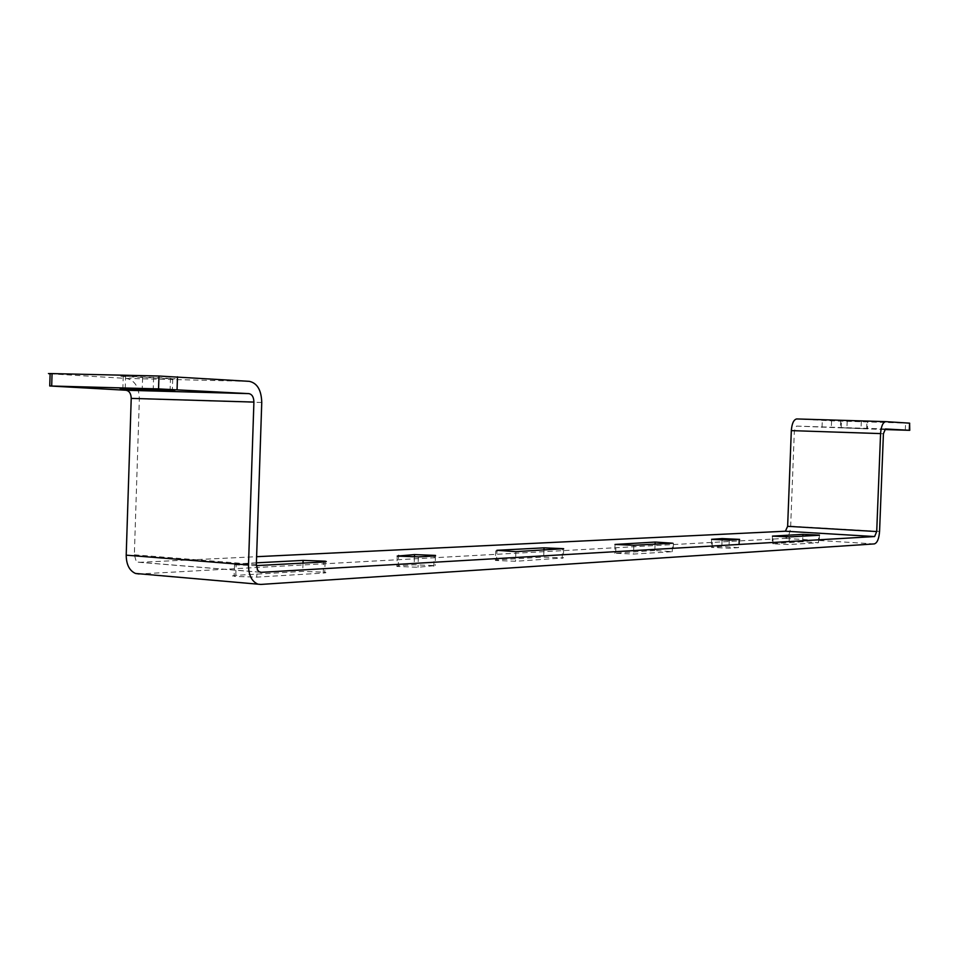 <?xml version="1.0" encoding="UTF-8"?>
<svg xmlns="http://www.w3.org/2000/svg" width="958" height="958" viewBox="0 0 958 958"><rect width="100%" height="100%" fill="white"/><g stroke="black" fill="none" stroke-linecap="round" stroke-linejoin="round"><path stroke-width="0.72" stroke-dasharray="4.79 3.59" d="M884.545 429.543L796.517 426.094L794.362 430.765L790.673 526.193C790.087 533.426 788.242 537.498 785.129 538.396L139.114 573.986L260.863 584.428M910.028 423.196L831.568 420.849L796.84 418.945M50.115 373.812L126.384 378.422C134.623 380.122 138.946 386.912 139.353 398.779L134.348 554.814L135.988 560.562L139.485 562.334L256.612 556.694M170.488 378.326L123.247 376.087C118.984 376.075 119.774 376.255 125.582 376.626L172.715 378.829C176.643 378.841 175.901 378.673 170.488 378.326L170.093 390.648M256.409 562.837L236.159 563.891C232.602 564.106 232.052 564.418 234.506 564.837L234.123 576.393L256.768 577.123L323.241 573.064C326.211 572.848 326.714 572.561 324.75 572.189L302.728 571.399L235.776 575.375C232.219 575.614 231.668 575.95 234.123 576.393M256.361 565.615L234.506 564.837M867.697 421.676L840.705 420.538L867.697 421.676L867.421 428.789L840.429 427.687L867.421 428.789M654.853 550.515L614.677 553.221L633.501 554.059L672.265 551.688L654.853 550.515L655.08 544.132M496.603 559.903L495.382 560.454L515.536 561.28L563.304 557.951L543.701 557.113L496.603 559.903L496.915 550.982M738.546 547.629L721.829 546.539L711.303 547.401L728.942 548.216L738.546 547.629L738.857 539.617M802.66 541.749L772.16 543.749L789.045 544.539L818.479 542.731L802.66 541.749L802.876 536.169M398.253 565.735L396.863 566.441L418.023 567.256L435.136 565.615L414.167 564.789L398.253 565.735L398.588 556.275M51.983 373.931L51.6 386.266M822.036 427.46L822.311 420.49M153.615 377.272L153.208 389.726M142.598 377.668L142.227 389.199M125.199 388.613L125.582 376.626M126.384 378.422L249.319 381.344M261.75 402.48L139.353 398.779M260.348 572.261L139.485 562.334M831.568 420.849L831.293 427.819M796.553 426.094L885.467 428.956M883.42 433.734L794.362 430.765M790.673 526.193L879.564 531.403M874.319 543.904L785.129 538.396M615.683 552.838L615.994 544.611M672.265 551.688L672.588 543.198M633.825 545.282L633.501 554.059M515.883 551.64L515.536 561.28M562.202 558.43L562.55 549.126M543.952 550.12L543.701 557.113M722.081 540.096L721.829 546.539M712.129 547.114L712.417 539.474M729.254 540.144L728.942 548.216M303.015 563.1L302.728 571.399M323.241 573.064L323.612 561.999M235.776 575.375L236.159 563.891M257.151 565.579L256.768 577.123M772.89 543.509L773.166 536.252M789.332 536.899L789.045 544.539M818.479 542.731L818.767 535.318M418.383 556.885L418.023 567.256M433.806 566.286L434.166 556.035M414.443 556.981L414.167 564.789M905.298 430.214L905.585 423.113M841.208 427.771L841.483 420.634M847.207 420.981L846.92 428.082M861.338 421.233L861.05 428.406M866.691 428.717L866.966 421.58M134.348 554.814L256.349 564.549M172.715 378.829L172.332 390.768M123.247 376.087L122.852 388.553M796.517 426.094L885.455 428.956M673.474 543.114L673.175 551.353M615.012 544.455L614.677 553.221M495.729 550.802L495.382 560.454M563.627 549.03L563.304 557.951M739.636 539.546L739.337 547.353M711.602 539.33L711.303 547.401M325.097 561.879L324.75 572.189M772.459 536.121L772.16 543.749M819.413 535.247L819.126 542.527M397.235 556.083L396.863 566.441M435.471 555.927L435.136 565.615M840.705 420.538L840.429 427.687M138.156 562.154L259.989 572.154"/><path stroke-width="1.44" d="M50.115 373.812C47.684 373.62 47.696 373.536 50.127 373.56L52.067 373.596L51.684 386.026L49.732 385.978L126.013 390.241C129.318 390.9 131.054 393.618 131.222 398.384L126.205 555.161C126.312 564.585 129.414 570.693 135.485 573.447L260.863 584.428L874.319 543.904C877.241 542.97 878.989 538.803 879.564 531.403L883.42 433.734L885.455 428.956L909.753 430.322L884.545 429.543M139.114 573.986L135.485 573.447M256.612 556.694L785.404 531.211L787.632 526.325L791.32 430.621C791.895 423.532 793.679 419.64 796.685 418.945L885.671 421.628C882.833 422.358 881.144 426.346 880.582 433.591L876.714 531.546L874.606 536.552L261.271 572.333L259.091 571.698L257.57 570.01L256.349 564.549L261.75 402.48C261.39 390.146 257.259 383.104 249.319 381.344L158.968 376.027L52.067 373.596M51.684 386.026L158.549 388.9L248.912 393.63C252.098 394.301 253.762 397.127 253.906 402.085L248.493 564.969C248.565 574.764 251.523 581.075 257.367 583.901M153.208 389.726L170.093 390.648C175.494 390.948 176.248 391.08 172.32 391.032L125.199 388.96C119.379 388.637 118.588 388.505 122.852 388.553L153.208 389.726M909.753 430.31L909.585 423.149L885.647 421.628L796.685 418.945M655.164 542.06L672.588 543.198L633.825 545.282L615.012 544.455L655.164 542.06L655.08 544.132M435.495 555.424L414.527 554.598L397.235 556.083L418.383 556.885L435.471 555.927M256.409 562.837L303.099 560.406L325.121 561.184C327.085 561.544 326.582 561.807 323.612 561.999L256.361 565.615M819.413 535.127L802.936 534.36L772.459 536.121L789.332 536.899L819.413 535.247M515.883 551.64L496.939 550.299L544.036 547.844L563.639 548.683L515.883 551.64M729.254 540.144L711.602 539.33L722.14 538.576L739.648 539.378L729.254 540.144M248.912 393.63L126.013 390.241M142.227 389.199L142.203 389.882M909.585 423.149L909.298 430.274M177.062 389.643L177.469 376.805M785.404 531.211L874.606 536.552M261.271 572.333L260.348 572.261M876.714 531.546L787.632 526.325M791.32 430.621L880.582 433.591M248.493 564.969L126.205 555.161M131.222 398.384L253.906 402.085M496.915 550.982L496.939 550.299M544.036 547.844L543.952 550.12M722.14 538.576L722.081 540.096M303.099 560.406L303.015 563.1M802.936 534.36L802.876 536.169M398.588 556.275L398.612 555.424M414.527 554.598L414.443 556.981M158.968 376.027L158.549 388.9M50.127 373.56L49.732 385.978M325.121 561.184L325.097 561.879"/></g></svg>

